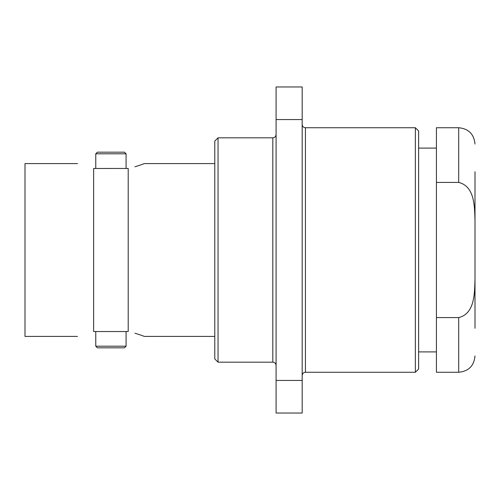 <?xml version="1.0" encoding="UTF-8"?>
<svg xmlns="http://www.w3.org/2000/svg" width="500" height="500" viewBox="0 0 500 500"><rect width="100%" height="100%" fill="white"/><g stroke="black" fill="none" stroke-linecap="round" stroke-linejoin="round"><path stroke-width="0.75" d="M93.644 168.463C72.45 162.338 72.45 162.338 93.644 168.463C72.45 162.338 72.45 162.338 93.644 168.463L93.644 331.538C72.45 337.663 72.45 337.663 93.644 331.538C72.45 337.663 72.45 337.663 93.644 331.538L128.206 331.538L128.206 168.463C149.4 162.338 149.4 162.338 128.206 168.463L93.675 168.481M218.044 362.175L214.781 358.913L214.781 141.088L218.044 137.825L218.044 362.175L272.825 362.175L272.825 137.825C274.788 137.65 275.875 136.562 276.087 134.562M418.619 130.994L418.619 369.006L415.363 372.269L415.363 127.731L418.619 130.994M95.763 153.806L97.394 152.175L124.456 152.175L126.088 153.806L95.763 153.806L95.763 168.481M124.456 347.825L97.394 347.825L95.763 346.194L126.088 346.194L124.456 347.825M77.5 336.413L25 336.413L25 163.588L77.5 163.588M134.887 166.788L139.975 165.181M140.244 165.087L144.35 163.588L214.781 163.588M436.431 182.431L458.694 182.431L458.694 127.731L436.431 127.731L436.431 372.269L458.694 372.269L458.694 317.569L436.431 317.569M475 171.737L475 328.263M458.694 182.431C475.125 186.375 474.525 207.537 475 220.944M475 279.056C474.513 292.544 475.125 313.619 458.694 317.569M302.175 86.956L302.175 119.562L276.087 119.562L276.087 86.956L302.175 86.956M302.175 380.438L302.175 413.044L276.087 413.044L276.087 380.438L302.175 380.438L302.175 119.562M276.087 380.438L276.087 119.562M134.887 333.212L140.031 334.837M140.244 334.906L144.35 336.413L214.781 336.413M128.206 331.538C149.4 337.663 149.4 337.663 128.206 331.538M415.363 127.731L305.438 127.731L305.438 372.269C303.475 372.444 302.387 373.531 302.175 375.531M272.825 362.175C274.788 362.35 275.875 363.438 276.087 365.438M126.088 331.519L126.088 346.194M126.088 168.481L126.088 153.806M218.044 137.825L272.825 137.825M418.619 148.1L436.431 148.1M458.694 127.731C468.6 128.694 474.031 134.131 475 144.037M458.694 372.269C468.6 371.306 474.031 365.869 475 355.962M305.438 372.269L415.363 372.269M418.619 351.9L436.431 351.9M95.763 331.519L95.763 346.194M305.438 127.731C303.475 127.556 302.387 126.469 302.175 124.469"/></g></svg>

